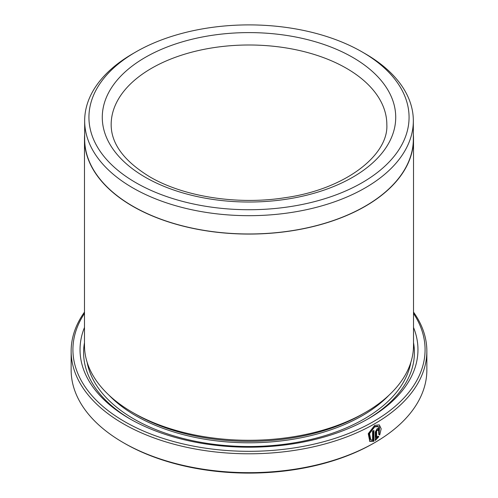 <?xml version="1.0" encoding="UTF-8"?>
<svg xmlns="http://www.w3.org/2000/svg" width="498" height="498" viewBox="0 0 498 498"><rect width="100%" height="100%" fill="white"/><g stroke="black" fill="none" stroke-linecap="round" stroke-linejoin="round"><path stroke-width="0.75" d="M84.666 120.802L84.666 139.098A164.334 94.881 0 0 0 132.798 206.184A164.334 94.881 0 0 0 311.891 226.752A164.334 94.881 0 0 0 413.334 139.098L413.334 120.802A164.334 94.881 180 0 1 311.891 208.457A164.334 94.881 180 0 1 132.798 187.889A164.334 94.881 180 0 1 84.666 120.802A164.334 94.881 180 0 1 132.798 53.709L135.811 51.966A160.07 92.416 0 0 0 135.817 182.66A160.07 92.416 0 0 0 362.183 182.66A160.07 92.416 0 0 0 362.189 51.966A160.07 92.416 0 0 0 362.183 51.966A160.07 92.416 0 0 0 135.811 51.966M365.202 53.709L362.189 51.966L365.202 53.709A164.334 94.881 180 0 1 413.334 120.802M370.755 439.722L370.126 439.361L368.918 433.229L373.992 426.581L377.745 426.176L378.374 426.537L374.62 426.948L369.547 433.596L370.755 439.722L372.585 440.083L372.585 431.212A177.854 102.681 0 0 0 373.948 430.44L373.948 441.284L369.771 441.353L368.246 433.69L374.62 425.392L379.295 424.875L381.175 428.79L379.731 435.015L378.81 434.48L378.374 426.537M369.46 441.147L373.319 440.917L373.948 441.284M376.631 437.754L377.882 436.142L378.816 436.684L375.293 440.506L375.293 431.996L377.291 428.485L378.679 428.324L379.252 429.618A177.854 102.681 180 0 1 377.945 430.421L377.291 430.042L376.631 431.212L376.631 437.754L376.002 437.387L376.002 430.851L376.662 429.674L377.316 430.054M377.945 430.421L377.291 430.042M413.514 139.098L413.514 345.307A164.514 94.981 180 0 1 365.333 412.469L362.189 414.28A160.07 92.416 180 0 1 135.817 414.28L132.673 412.469A164.514 94.981 180 0 1 132.667 412.469A164.514 94.981 180 0 1 84.486 345.307L84.486 139.098A164.514 94.981 0 0 0 132.673 206.259A164.514 94.981 0 0 0 311.96 226.845A164.514 94.981 0 0 0 413.514 139.098A164.514 94.981 0 0 0 413.334 134.684M365.333 412.469A164.514 94.981 180 0 1 132.673 412.469M413.514 327.429A168.959 97.546 180 0 1 368.476 418.637A168.959 97.546 180 0 1 129.53 418.637A168.959 97.546 180 0 1 129.524 418.637A168.959 97.546 180 0 1 84.486 327.429M130.793 419.366A165.404 95.498 180 0 1 84.486 342.68M84.486 313.435A176.074 101.654 0 0 0 124.494 421.545A176.074 101.654 0 0 0 344.74 434.978A176.074 101.654 0 0 0 413.514 313.435M413.514 312.097A177.854 102.681 180 0 1 426.854 351.115A177.854 102.681 180 0 1 317.064 445.978A177.854 102.681 180 0 1 123.236 423.723A177.854 102.681 180 0 1 71.146 351.115A177.854 102.681 180 0 1 84.486 312.097M374.764 442.598L373.506 443.326A176.074 101.654 180 0 1 124.494 443.326L123.236 442.598A177.854 102.681 0 0 0 374.764 442.598A177.854 102.681 0 0 0 426.854 369.989L426.854 351.115M84.666 134.684A164.514 94.981 0 0 0 84.486 139.098M124.494 443.326L123.236 442.598A177.854 102.681 0 0 1 71.146 369.989L71.146 351.115M413.514 342.68A165.404 95.498 180 0 1 367.207 419.366M135.817 414.28A160.07 92.416 180 0 1 135.811 414.28L132.667 412.469M375.293 439.666L378.187 436.316L377.882 436.142M378.187 436.316L378.816 436.684M377.59 429.892A176.964 102.171 0 0 0 378.623 429.257L379.252 429.618M379.103 434.648L379.638 425.398M373.319 440.917L373.319 430.801M389.019 395.169A160.07 92.416 180 0 1 135.817 415.737A160.07 92.416 180 0 1 108.981 395.169M410.862 362.295A162.734 93.954 180 0 1 303.4 441.116A162.734 93.954 180 0 1 133.931 419.005A162.734 93.954 180 0 1 87.138 362.295M352.752 57.413A146.729 84.716 180 0 1 352.752 177.213A146.729 84.716 180 0 1 145.248 177.213A146.729 84.716 180 0 1 145.248 57.413A146.729 84.716 180 0 1 352.752 57.413M386.834 124.575A137.834 79.58 0 0 0 346.465 68.307A137.834 79.58 0 0 0 196.249 51.051A137.834 79.58 0 0 0 111.166 124.575C111.122 143.629 123.965 161.028 149.693 176.778C183.407 196.666 237.297 205.213 284.725 197.75C345.512 189.396 388.701 154.928 386.834 124.575M376.002 430.851L376.631 431.212M377.129 429.625L377.758 429.986"/></g></svg>
